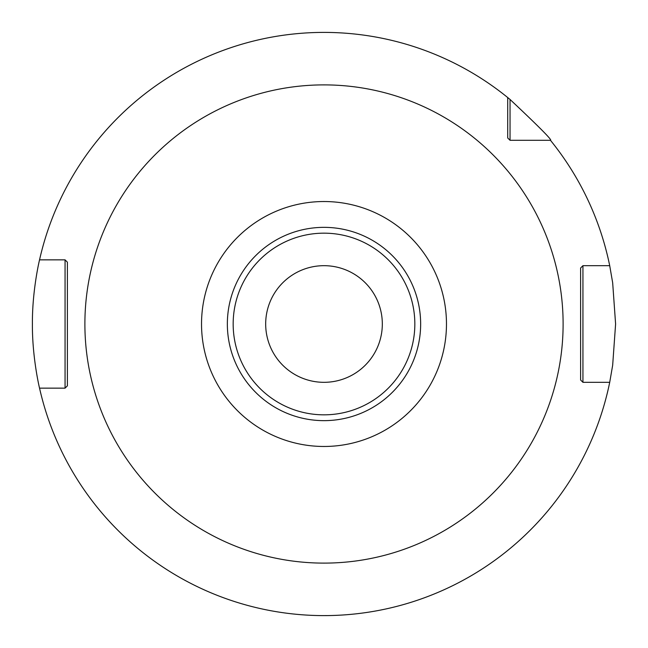 <?xml version="1.0" encoding="UTF-8"?>
<svg xmlns="http://www.w3.org/2000/svg" width="648" height="648" viewBox="0 0 648 648"><rect width="100%" height="100%" fill="white"/><g stroke="black" fill="none" stroke-linecap="round" stroke-linejoin="round"><path stroke-width="0.97" d="M510.041 99.46L510.041 140.292L507.708 137.959L507.708 97.548L510.041 99.46C539.339 127.024 552.817 140.632 550.452 140.292A291.6 291.6 0 0 1 609.711 265.68L612.668 282.755L615.6 324L612.668 365.245L609.711 382.32L582.941 382.32L580.608 379.987L582.941 382.32L602.146 382.32M324 615.6L327.904 615.576L324 615.6M338.953 615.219L338.167 615.252M347.352 614.66L349.394 614.49L347.352 614.66M350.301 614.409L350.795 614.369M351.022 614.345L353.16 614.142L351.022 614.345M510.041 140.292L550.452 140.292L510.041 140.292L507.708 137.959M609.711 265.68L582.941 265.68L582.941 382.32M582.941 265.68L580.608 268.013L580.608 379.987L580.608 268.013L582.941 265.68L602.146 265.68M507.708 97.548A291.6 291.6 0 0 0 39.544 259.848L65.059 259.848L67.392 262.181L67.392 385.819L65.059 388.152L39.544 388.152A291.6 291.6 0 0 0 609.711 382.32M39.544 388.152C39.803 389.375 32.157 358.32 32.4 324C32.157 289.672 39.803 258.625 39.544 259.848M308.934 615.211L309.663 615.244M300.648 614.66L298.606 614.49L300.648 614.66M297.699 614.409L297.205 614.369M296.978 614.345L297.586 614.401M65.059 388.152L65.059 259.848M324 446.472A122.472 122.472 0 0 0 446.472 324A122.472 122.472 0 0 0 324 201.528A122.472 122.472 0 0 0 201.528 324A122.472 122.472 0 0 0 324 446.472M324 382.32A58.32 58.32 0 0 0 382.32 324A58.32 58.32 0 0 0 324 265.68A58.32 58.32 0 0 0 265.68 324A58.32 58.32 0 0 0 324 382.32M324 84.888A239.112 239.112 0 0 0 84.888 324A239.112 239.112 0 0 0 324 563.112A239.112 239.112 0 0 0 563.112 324A239.112 239.112 0 0 0 324 84.888M324 420.649A96.649 96.649 0 0 1 227.351 324A96.649 96.649 0 0 1 324 227.351A96.649 96.649 0 0 1 420.649 324A96.649 96.649 0 0 1 324 420.649M324 414.833A90.833 90.833 0 0 1 233.167 324A90.833 90.833 0 0 1 324 233.167A90.833 90.833 0 0 1 414.833 324A90.833 90.833 0 0 1 324 414.833"/></g></svg>
